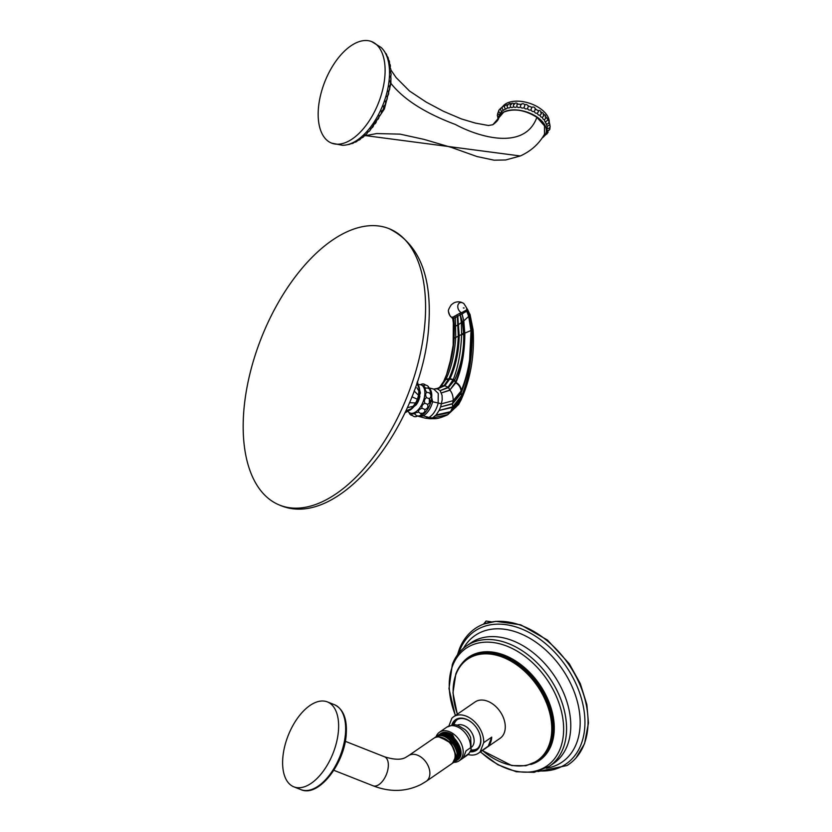 <?xml version="1.0" encoding="UTF-8"?>
<svg xmlns="http://www.w3.org/2000/svg" width="832" height="832" viewBox="0 0 832 832"><rect width="100%" height="100%" fill="white"/><g stroke="black" fill="none" stroke-linecap="round" stroke-linejoin="round"><path stroke-width="1.25" d="M457.475 654.826L459.233 649.386C462.353 641.274 467.095 634.743 473.439 629.793A82.482 56.69 55.4 0 1 479.939 625.726A82.482 56.69 55.4 0 1 559.967 653.172A82.482 56.69 55.4 0 1 584.189 744.172A82.482 56.69 55.4 0 1 573.071 760.926A82.482 56.69 55.4 0 1 566.956 765.554L537.878 771.555M448.874 726.003L451.849 718.255A22.058 15.163 55.4 0 1 453.513 716.82L475.093 701.958A22.058 15.163 55.4 0 1 497.047 707.762A22.058 15.163 55.4 0 1 504.244 732.888A22.058 15.163 55.4 0 1 500.115 738.296L478.546 753.147A22.058 15.163 55.4 0 1 467.99 754.541M453.513 716.82A22.058 15.163 55.4 0 1 473.169 720.418A22.058 15.163 55.4 0 1 483.694 742.664L491.722 737.131A22.058 15.163 55.4 0 1 490.714 742.206A22.058 15.163 55.4 0 1 488.249 746.19L480.22 751.722A22.058 15.163 55.4 0 1 478.546 753.147M491.722 737.131L488.249 746.19M483.694 742.664L480.22 751.722M451.766 725.15A18.512 12.719 55.4 0 1 452.067 724.277A18.512 12.719 55.4 0 1 472.555 723.226A18.512 12.719 55.4 0 1 479.346 733.086A18.512 12.719 55.4 0 1 480.002 745.69A18.512 12.719 55.4 0 1 470.122 751.816M452.889 725.015A17.742 12.199 55.4 0 1 453.097 724.402A17.742 12.199 55.4 0 1 456.425 720.054A17.742 12.199 55.4 0 1 472.649 723.31M479.294 732.961A17.742 12.199 55.4 0 1 479.877 744.931A17.742 12.199 55.4 0 1 476.559 749.278A17.742 12.199 55.4 0 1 470.652 750.818M477.11 748.862A17.742 12.199 55.4 0 1 471.588 750.017M453.97 724.433A17.742 12.199 55.4 0 1 454.251 723.611A17.742 12.199 55.4 0 1 457.018 719.68M477.558 748.478A17.649 12.126 55.4 0 1 473.637 749.892A18.762 18.762 0 0 1 471.016 750.006M453.929 724.537A18.762 18.762 0 0 0 453.773 724.974A18.762 12.324 21 0 1 453.929 724.537A18.762 18.762 0 0 1 454.813 722.571A17.649 12.126 55.4 0 1 457.538 719.41M471.078 749.83L468.978 753.48L463.445 757.567L466.034 750.838L470.558 747.718L471.141 749.674L470.683 737.766A15.246 10.483 -124.6 0 0 465.088 729.643C454.761 723.445 456.425 723.778 446.826 727.137A17.358 11.929 -124.6 0 1 462.394 730.059A17.358 11.929 -124.6 0 1 470.558 747.718M436.103 736.684A17.358 11.929 55.4 0 1 436.176 736.486A17.358 11.929 -124.6 0 1 439.431 732.233A17.358 11.929 -124.6 0 1 456.716 736.798A17.358 11.929 -124.6 0 1 462.374 756.569A17.358 11.929 55.4 0 1 459.129 760.822A17.358 11.929 55.4 0 1 453.794 762.341M440.294 733.793A15.59 10.712 55.4 0 1 440.44 733.689A15.59 10.712 55.4 0 1 452.67 734.958L460.928 751.639M452.67 734.958L439.598 734.313M460.782 750.038L450.206 734.989M457.246 759.959L456.414 760.49M456.747 760.24C469.258 754.801 451.828 726.762 439.774 734.209L438.745 734.864M437.954 735.436L439.275 734.552C451.339 727.095 468.78 755.134 456.269 760.573M434.481 737.849L435.947 736.85C448.001 729.394 465.452 757.432 452.941 762.861M453.96 762.216L453.138 762.757M436.311 736.559L437.611 735.706C449.675 728.239 467.116 756.288 454.605 761.717M455.603 761.082L454.782 761.623M459.222 751.67L455.77 742.362L448.053 735.821M457.673 753.418L454.189 743.475L445.858 736.663M456.082 755.238L450.788 742.342L438.994 736.934M451.942 763.589A15.59 10.712 -124.6 0 0 452.452 763.266A15.59 10.712 -124.6 0 0 456.082 755.903L452.546 763.194M440.18 737.069L451.152 743.278L456.082 755.903M442.603 737.745A14.726 10.13 55.4 0 1 452.327 745.919A14.726 10.13 -124.6 0 1 455.104 755.882M455.125 761.353C467.646 755.914 450.216 727.875 438.162 735.322L437.112 735.987M453.523 762.466C466.034 757.026 448.604 728.978 436.54 736.434L435.469 737.121M433.774 738.286A15.59 10.712 55.4 0 1 434.533 737.828A15.59 10.712 55.4 0 1 452.14 746.138A15.59 10.712 55.4 0 1 451.454 763.953L426.223 781.331A15.59 10.712 55.4 0 0 426.566 762.954A15.59 10.712 55.4 0 0 409.302 755.206A15.59 10.712 55.4 0 0 408.543 755.664L433.774 738.286M338.52 729.737A45.656 24.128 111.5 0 1 322.005 772.855A45.656 24.128 111.5 0 1 293.862 786.843A45.656 24.128 111.5 0 1 282.724 759.013A45.656 24.128 -68.5 0 1 299.239 715.894A45.656 24.128 -68.5 0 1 327.392 701.906A45.656 24.128 -68.5 0 1 338.52 729.737M483.954 623.99L485.888 621.182M484.432 623.813L486.117 621.046L483.496 624.166M466.554 307.84L469.851 314.829L472.191 329.888C472.545 355.67 469.154 377.364 462.041 394.971L452.702 406.848L439.109 410.457L436.062 415.002L432.515 417.945L447.876 414.617L458.63 404.456L450.33 412.36L435.531 415.584L450.372 412.256L459.077 403.135M462.467 395.98A2.298 1.456 -156 0 0 462.041 394.971L461.022 393.099C468.385 375.034 471.786 354.172 471.193 330.512L467.428 309.192L470.132 314.902L473.138 330.522C474.542 354.328 470.985 376.147 462.467 395.98L452.702 407.368L439.109 410.457L440.658 406.879L452.514 403.874L460.678 393.91L461.375 390.426C468.801 371.831 471.994 351.863 470.943 330.554L468.718 316.368L463.788 320.882L462.103 314.049L466.908 310.658L466.513 307.705L463.861 303.586A5.658 4.098 62.3 0 0 458.058 304.751A5.658 4.098 62.3 0 0 460.658 312.25A5.658 4.098 62.3 0 0 461.5 312.77L466.482 309.982L468.718 316.368L466.669 311.085A1.914 1.737 47.6 0 1 466.378 310.097M461.178 399.495L447.668 414.731M467.043 308.703A2.298 1.529 139 0 0 466.981 308.568L467.428 309.192M470.132 314.902L468.832 315.494M469.404 317.824L469.009 315.682M452.265 317.616L459.742 313.279L462.446 321.911L463.705 334.776C463.986 351.073 460.97 366.142 454.657 379.985L448.458 387.587L440.17 390.614L442.073 395.387L442.198 399.818L440.658 406.879L452.473 403.655L460.522 393.588L461.375 390.426C460.741 386.682 458.942 384.03 455.957 382.45L456.061 382.21C461.802 368.722 464.724 352.56 464.828 333.746L463.788 320.882L461.968 314.007M462.176 396.625A2.298 1.456 -155.2 0 0 461.781 395.626L460.554 393.505M463.424 394.378L458.63 404.456M452.629 406.89A2.298 1.633 -120.6 0 1 452.629 407.41L450.476 411.694L436.062 415.002L450.424 411.819L456.092 407.014L462.051 396.885A2.298 1.466 -154.6 0 0 461.666 395.897M425.266 418.163L418.766 416.406L423.301 415.834L428.938 417.446L425.266 418.163L429.468 418.694L432.515 417.945L428.938 417.446C433.108 415.002 436.176 410.322 438.142 403.406L438.256 393.401L433.784 389.106L428.189 387.691M429.603 418.694L431.07 418.766M461.635 314.142L460.429 314.579A2.298 0.624 160.5 0 0 460.169 314.673L459.742 313.279L461.5 312.77L462.082 313.986M456.581 314.995L457.392 316.534L456.966 314.798M460.169 314.673L461.375 322.598L461.625 334.495C460.886 352.238 458.11 367.234 453.274 379.486L447.97 387.327L440.17 390.614L437.486 388.97L444.704 385.684L449.665 378.622C455.166 366.288 458.203 352.071 458.775 335.982L457.766 316.274L460.169 314.725A2.298 0.593 170.9 0 1 460.47 314.662M452.826 316.971L453.617 318.458L457.392 316.534L458.682 336.055C458.214 351.894 455.125 366.038 449.405 378.498L444.298 385.497L435.968 388.991M457.392 316.534L458.307 336.066C457.725 351.822 454.657 365.945 449.114 378.414L444.174 385.476L437.008 388.918L444.839 385.726L450.018 378.674C455.718 366.33 458.775 352.092 459.212 335.951L457.766 316.274M462.561 322.556A2.298 0.853 175.4 0 0 461.375 322.598L458.609 324.501M452.514 403.874L453.201 400.639C453.222 396.261 452.15 392.787 449.966 390.229L441.449 392.912L449.873 390.021L455.634 382.034C461.198 368.555 464.1 352.446 464.329 333.694L463.486 320.902M467.251 308.922L467.23 309.015A4.794 3.276 -16.3 0 1 466.596 308.017M467.657 312.021L466.887 310.544M449.79 390.083L455.77 382.876L455.53 382.262M454.459 380.38A2.298 1.466 -157.4 0 0 453.107 379.881L449.478 379.038M449.852 379.038L445.838 379.496L441.178 386.09L438.142 388.263L433.784 389.106M454.657 379.985A2.298 1.456 -158 0 0 453.274 379.486L449.644 378.674M450.018 378.674L446.004 379.142L443.747 381.233C449.654 368.566 453.107 354.245 454.126 338.26L454.314 326.737L453.804 318.417L453.014 316.867M429.031 388.17A15.101 7.977 111.5 0 1 429.27 388.357A15.101 7.977 111.5 0 1 429.593 388.648A15.101 7.977 111.5 0 1 431.496 392.527L431.714 393.869A15.101 7.977 111.5 0 1 431.735 394.108A15.101 7.977 111.5 0 1 431.09 401.107A15.101 7.977 111.5 0 1 428.511 407.742A15.101 7.977 111.5 0 1 423.644 413.899A15.101 7.977 111.5 0 1 421.689 415.21A15.101 7.977 111.5 0 1 419.775 415.927A15.101 7.977 111.5 0 1 417.56 415.927M421.45 413.192L420.826 414.866L421.398 414.378A3.775 3.775 0 0 1 414.866 413.774L415.594 412.807L418.6 412.069L420.087 413.192M420.014 413.161A3.775 3.775 0 0 0 424.861 411.341L424.902 409.438L422.053 408.304C421.481 406.12 422.406 404.435 424.83 403.239C423.956 400.743 424.518 398.882 426.514 397.654C425.214 395.117 425.329 393.359 426.847 392.382C425.069 390.094 424.715 388.71 425.776 388.232L425.62 388.263A3.775 3.775 0 0 1 430.56 392.486L429.874 393.432M430.768 397.218L429.364 398.778L429.333 403.156L427.679 404.373L427.918 406.702M424.902 409.427L424.757 409.469A3.775 3.775 0 0 0 427.96 406.536M418.6 412.069C418.174 410.436 419.318 409.178 422.053 408.304M425.776 388.232L423.467 385.84M423.249 385.746L421.158 384.914A15.101 7.977 -68.5 0 0 418.423 384.727M407.919 411.258A15.101 7.977 111.5 0 0 410.062 413.015A15.101 7.977 111.5 0 0 414.762 412.474A15.101 7.977 -68.5 0 0 424.258 397.977A15.101 7.977 -68.5 0 0 421.158 384.914M430.747 397.301A3.775 3.775 0 0 0 428.969 392.746L426.847 392.382M426.514 397.654L429.354 398.746A3.775 3.775 0 0 1 429.333 403.156M427.679 404.373L424.83 403.239M411.57 413.608L411.538 413.587A3.775 3.775 0 0 0 417.581 415.917M411.798 413.691L414.991 413.962M416.811 403.988A11.71 6.188 -68.5 0 0 419.91 396.115M410.831 409.198A14.862 7.852 -68.5 0 0 411.986 408.221M412.693 407.524A14.862 7.852 -68.5 0 0 419.286 392.07A14.862 7.852 -68.5 0 0 419.318 390.27M411.31 408.637L415.646 402.99L414.804 402.927L415.761 402.782L417.342 399.339L416.655 398.902L417.425 399.121L418.517 395.502L417.934 394.68L418.569 395.283L419.006 388.315M405.236 412.682L409.885 410.062L411.164 408.762L409.895 409.323M414.097 390.957L417.934 394.68M416.957 387.806L418.538 390.551M419.193 388.804A14.862 7.852 -68.5 0 0 419.006 387.733M417.362 381.514L418.985 388.097M425.204 319.238A148.668 78.562 111.5 0 1 371.457 459.628A148.668 78.562 111.5 0 1 279.781 505.17A148.668 78.562 111.5 0 1 243.547 414.544A148.668 78.562 -68.5 0 1 297.294 274.154A148.668 78.562 -68.5 0 1 388.96 228.613A148.668 78.562 -68.5 0 1 425.204 319.238M411.892 396.802L416.655 398.902M409.5 402.688L414.804 402.927M407.368 407.649L412.495 406.474M452.837 318.978L451.391 317.054A5.658 4.098 -117.7 0 1 448.542 311.626C447.886 310.835 448.833 308.537 451.35 304.73L453.742 302.973C457.267 301.246 460.637 301.454 463.861 303.586M453.69 338.655L454.314 338.406L453.69 338.655L453.69 325.978L452.764 318.604L451.942 317.366L452.764 318.594L453.617 318.458L454.23 325.146M452.785 318.698A2.298 0.676 -11.1 0 1 452.774 318.666A2.298 0.676 -11.1 0 1 452.764 318.604L453.346 322.4M454.584 316.108A1.914 1.394 62.3 0 1 455.395 317.751L455.738 337.303C454.574 354.172 451.329 368.118 446.004 379.142L443.747 381.233M456.061 382.21L454.48 380.338A2.298 1.466 -157.3 0 0 453.128 379.839M441.917 384.54L443.581 381.597M453.617 318.458L454.147 323.409M454.355 328.806L453.804 318.417M463.289 394.711L460.99 400.161M461.718 398.33L462.342 396.261A2.298 1.456 -155.9 0 0 461.926 395.252M371.686 41.6L381.046 47.414A53.612 28.33 111.5 0 1 386.058 95.753A53.612 28.33 111.5 0 1 353.621 142.293A53.612 28.33 -68.5 0 1 342.41 145.278L331.604 143.125A54.579 28.839 -68.5 0 0 348.577 141.18A54.579 28.839 111.5 0 0 382.897 88.774A54.579 28.839 111.5 0 0 371.686 41.6A54.579 28.839 111.5 0 0 354.713 43.545A54.579 28.839 -68.5 0 0 320.382 95.95A54.579 28.839 -68.5 0 0 331.604 143.125M389.241 86.382A3.838 3.838 0 0 0 389.563 80.974L389.095 80.61M388.409 85.561L389.033 86.06A3.838 3.838 0 0 1 388.222 91.374M387.254 91.645L387.421 90.688L387.254 91.645M386.152 95.451L385.975 96.065M386.027 96.46L386.11 95.836L386.027 96.46M384.54 100.547L384.29 101.265M382.637 105.643L382.335 106.361M380.442 110.656L380.13 111.29M378.383 115.066L377.936 115.731L378.383 115.066M375.898 119.298L375.274 120.255M376.376 120.276A3.838 3.838 0 0 1 373.131 124.582L372.434 124.519M373.62 124.478A3.838 3.838 0 0 1 369.938 128.502L369.481 128.461M370.698 128.398A3.838 3.838 0 0 1 366.527 132.038L366.423 132.028M390.842 75.743L390.915 83.366L384.394 108.961L370.198 130.114M368.482 131.695L367.494 132.527M503.703 112.133L492.856 124.727C496.87 121.722 498.846 119.319 498.763 117.53L503.703 112.133C513.843 108.15 524.898 109.876 536.879 117.312L544.523 125.882L544.513 134.202C539.042 143.884 530.972 151.133 520.312 155.969L364.343 135.46M498.337 118.726A24.939 14.092 -161.7 0 1 498.628 117.551A24.939 14.092 -161.7 0 1 503.641 112.091A24.939 14.092 18.3 0 1 532.449 114.348A24.939 14.092 18.3 0 1 545.979 133.203A24.939 14.092 18.3 0 1 542.194 137.925M499.45 115.149L499.543 114.795A24.939 14.092 18.3 0 1 499.585 114.691L500.51 112.954A24.939 14.092 18.3 0 1 500.573 112.861L501.966 111.332A24.939 14.092 18.3 0 1 502.05 111.249L503.859 109.949A24.939 14.092 18.3 0 1 503.974 109.886L506.178 108.846A24.939 14.092 18.3 0 1 506.303 108.794L507.728 107.806L508.851 108.046A24.939 14.092 18.3 0 1 508.997 108.004L510.567 107.172L511.826 107.557A24.939 14.092 18.3 0 1 511.992 107.536L513.687 106.86L515.05 107.39A24.939 14.092 18.3 0 1 515.216 107.401L517.005 106.87L518.44 107.567A24.939 14.092 18.3 0 1 518.617 107.588L520.458 107.214L521.924 108.066A24.939 14.092 18.3 0 1 522.111 108.098L523.962 107.879L525.439 108.878A24.939 14.092 18.3 0 1 525.626 108.93L527.467 108.846L528.902 109.99A24.939 14.092 18.3 0 1 529.09 110.053L530.878 110.115L532.251 111.374A24.939 14.092 18.3 0 1 532.418 111.457L534.123 111.634L535.402 113.006A24.939 14.092 18.3 0 1 535.558 113.1L537.139 113.381L538.283 114.858A24.939 14.092 18.3 0 1 538.429 114.951L539.864 115.315L540.852 116.865A24.939 14.092 18.3 0 1 540.977 116.979L542.235 117.406L543.036 119.007A24.939 14.092 18.3 0 1 543.14 119.132L544.211 119.6L544.794 121.233A24.939 14.092 18.3 0 1 544.877 121.358L546.094 123.5A24.939 14.092 18.3 0 1 546.146 123.614L546.905 125.746A24.939 14.092 18.3 0 1 546.936 125.861L547.206 127.941A24.939 14.092 18.3 0 1 547.206 128.045L546.998 130.021M547.206 127.941L547.352 128.471M546.905 125.746L547.321 126.339M546.094 123.5L546.77 124.114M544.794 121.233L545.73 121.857M544.419 119.558L545.875 118.414M507.551 107.598L507.052 106.049C508.976 103.251 510.422 102.752 511.41 104.53M505.222 108.753L506.303 108.794M503.1 109.99L503.974 109.886M501.405 111.498L502.05 111.249M542.235 117.406L543.941 115.7C543.65 113.152 542.62 112.143 540.842 112.674M540.727 112.715C541.819 112.996 541.538 113.87 539.864 115.315M537.139 113.381C538.585 111.769 538.876 110.895 538.002 110.77M534.123 111.634C535.319 109.876 535.6 109.002 534.986 109.023M535.371 108.961L535.371 108.95C534.851 107.234 533.697 106.673 531.918 107.297L528.403 105.986C526.864 104.385 525.647 104.052 524.742 104.988L524.794 104.998C523.942 103.542 522.683 103.324 521.009 104.333M530.878 110.115L531.742 107.505M527.467 108.846L528.33 106.246M523.962 107.879L524.826 105.269M520.458 107.214C520.499 105.082 520.79 104.218 521.31 104.603M517.005 106.87C516.766 104.707 517.046 103.844 517.868 104.26M513.687 106.86C513.167 104.697 513.458 103.823 514.55 104.25M510.567 107.172L510.172 104.842C511.42 102.95 512.855 102.721 514.488 104.166M549.266 122.169A24.939 14.092 18.3 0 0 533.489 104.77A24.939 14.092 18.3 0 0 506.522 103.376A24.939 14.092 -161.7 0 0 503.131 105.997M539.854 770.973A80.61 55.401 -124.6 0 0 581.162 744.203A80.61 55.401 -124.6 0 0 542.079 640.827A80.61 55.401 -124.6 0 0 459.503 650.957A80.61 55.401 -124.6 0 0 458.713 653.182M546.229 768.248A76.814 52.801 -124.6 0 0 576.576 743.194A76.814 52.801 -124.6 0 0 542.766 647.442A76.814 52.801 -124.6 0 0 463.538 648.201M553.654 763.37A73.091 50.232 -124.6 0 0 567.351 745.451A73.091 50.232 55.4 0 0 543.504 662.21A73.091 50.232 55.4 0 0 470.735 642.99L466.534 645.892A73.091 50.232 55.4 0 1 539.302 665.111A73.091 50.232 55.4 0 1 563.15 748.353A73.091 50.232 55.4 0 1 549.453 766.262L553.654 763.37M455.489 715.458A71.375 49.057 55.4 0 1 452.566 665.881A71.375 49.057 55.4 0 1 525.689 656.906A71.375 49.057 55.4 0 1 560.29 748.446A71.375 49.057 55.4 0 1 480.511 751.795M530.774 764.483A62.608 43.035 -124.6 0 0 551.335 744.983A62.608 43.035 -124.6 0 0 525.959 668.834A62.608 43.035 -124.6 0 0 461.542 663.978M538.928 760.24A62.15 42.723 -124.6 0 0 550.566 745.004A62.15 42.723 -124.6 0 0 530.286 674.222A62.15 42.723 -124.6 0 0 468.416 657.873L467.636 658.414A62.15 42.723 55.4 0 1 529.506 674.752A62.15 42.723 55.4 0 1 549.786 745.545A62.15 42.723 55.4 0 1 538.148 760.781L538.928 760.24M455.988 673.65A62.15 42.723 55.4 0 1 467.636 658.414C462.322 662.106 458.401 667.243 455.853 673.816L452.972 692.817L457.298 714.21M457.402 714.137A61.547 42.307 55.4 0 1 455.998 674.305A61.547 42.307 55.4 0 1 519.054 666.567A61.547 42.307 55.4 0 1 548.891 745.503A61.547 42.307 55.4 0 1 482.435 750.474M456.882 725.286A13.26 9.11 -124.6 0 1 469.685 729.841A13.26 9.11 -124.6 0 1 473.512 744.39A13.26 9.11 55.4 0 1 471.827 746.99M470.683 737.766L470.444 737.152A13.26 9.11 -124.6 0 0 465.577 730.09L465.088 729.643M468.978 753.48L466.523 755.726A17.358 11.929 -124.6 0 0 467.969 754.447M345.28 741.302L384.509 756.787A15.59 8.237 111.5 0 1 387.712 770.266A15.59 8.237 111.5 0 1 377.915 785.221A15.59 8.237 111.5 0 1 373.069 785.782C389.917 792.355 405.902 791.929 421.002 784.482L426.223 781.331M300.893 789.62C318.77 797.794 345.145 762.975 346.289 733.252C347.069 718.432 343.106 708.916 334.422 704.683A45.656 24.128 111.5 0 1 345.55 732.514A45.656 24.128 111.5 0 1 329.046 775.632A45.656 24.128 111.5 0 1 300.893 789.62L293.862 786.843M488.914 622.482A2.714 1.955 -117.7 0 1 489.58 622.315M491.223 621.982A2.569 0.884 -49.9 0 0 491.109 621.785L486.117 621.046M473.138 330.522A2.298 0.905 176.9 0 0 472.191 329.888L471.026 330.138M466.357 307.559L470.049 314.548L473.096 329.826L472.472 330.075L473.096 329.815A2.298 0.905 176.6 0 0 472.181 329.202M471.193 330.512L469.269 317.242L470.933 330.044M452.702 407.368A2.298 1.633 -120.8 0 0 452.702 406.848L452.41 403.697M458.817 404.165L460.647 400.67M421.689 415.21L423.301 415.834C427.617 413.244 430.747 408.554 432.661 401.773L441.574 403.78L453.201 400.639L461.126 390.998C460.512 387.202 458.734 384.498 455.77 382.876L455.354 382.689M451.974 317.45A5.658 4.098 62.3 0 1 451.433 317.096A5.658 4.098 -117.7 0 1 451.391 317.054C450.445 316.961 449.498 315.151 448.542 311.626M458.858 324.532L458.182 324.698M463.819 321.121L462.446 321.911A2.298 0.842 174.8 0 0 461.323 321.974M465.566 312.01A1.914 1.352 58.6 0 1 465.192 310.95M463.362 307.902A0.936 0.676 62.3 0 0 464.11 307.975L463.362 307.902M470.943 330.554L464.339 333.33M450.05 390.166L448.458 387.587A2.298 1.633 -130 0 0 447.97 387.327M448.583 387.494A2.298 1.633 -130.7 0 0 448.084 387.223L444.174 385.476L441.178 386.09L438.142 388.263M463.705 334.776A2.298 1.04 -178.6 0 0 461.625 334.495L458.775 335.858M459.212 335.951L458.307 335.982M458.682 336.055L454.126 338.177M431.09 401.107L432.661 401.773L429.489 388.201M418.818 386.194A14.862 7.852 111.5 0 1 419.619 392.194A14.862 7.852 111.5 0 1 409.126 410.53M458.39 324.73L454.293 326.841L454.126 338.26M464.828 333.746L463.684 333.84A2.298 1.019 -179 0 0 461.656 333.59M455.874 382.647L454.282 380.723A2.298 1.477 -156.3 0 0 452.972 380.234M454.137 323.242L454.314 326.737M454.116 338.343L452.338 353.423L446.545 374.639L443.57 381.618L439.764 387.109M536.879 117.312C524.784 150.769 479.149 137.353 455.343 124.457C425.09 113.131 403.614 99.434 390.915 83.366A7.675 3.38 -176.7 0 0 390.468 82.867M576.025 757.91L584.553 743.642L588.453 722.998L586.851 704.548L580.31 683.623L569.296 663.749L547.477 640.058L520.676 624.801L495.82 621.348L483.818 624.042M455.322 715.572L448.978 688.636L452.338 664.435C455.374 656.552 460.106 650.374 466.534 645.892M480.355 751.91L497.796 764.691L516.287 771.763L534.102 772.356L549.453 766.262M482.331 750.547L511.742 765.565L525.98 765.731L538.148 760.781M459.129 760.822L466.523 755.726M439.431 732.233L446.826 727.137M436.831 736.174L437.382 735.8M435.167 737.318L435.76 736.913M384.509 756.787C394.774 760.001 402.116 760.032 406.515 756.881L408.543 755.664M333.84 770.297L373.069 785.782M334.422 704.683L327.392 701.906M473.096 329.826C474.552 354.89 470.818 377.593 461.906 397.946L461.552 398.726M430.508 418.746C435.146 418.413 436.041 419.796 446.867 415.178L447.876 414.617M471.037 330.45L469.591 360.038L468.593 366.184L466.076 377.281L460.928 392.6M417.03 415.761L418.766 416.406M425.62 385.143A3.775 3.775 0 0 0 420.545 384.727M429.104 388.814A3.775 3.775 0 0 0 423.186 385.788M410.062 413.015L411.538 413.598M418.517 385.081L420.358 392.933L416.343 404.726L408.179 411.102M419.182 388.773L416.894 382.928M388.96 228.613C418.382 243.246 431.694 274.674 428.917 322.92C424.861 418.985 340.808 531.866 279.781 505.17M411.559 408.512L405.818 411.07M409.074 412.464A3.775 3.775 0 0 0 412.485 415.511M446.586 374.514L449.571 364.946L453.149 345.197L453.326 322.171M353.829 142.178A3.838 3.838 0 0 0 357.75 140.348M350.813 143.593A3.838 3.838 0 0 0 354.297 142.23M348.046 144.529A3.838 3.838 0 0 0 350.782 143.603M384.894 52.198A3.838 3.838 0 0 0 384.051 50.866M386.88 56.014A3.838 3.838 0 0 0 385.351 53.009M388.305 59.582A3.838 3.838 0 0 0 386.682 55.869M389.355 63.471A3.838 3.838 0 0 0 387.806 59.186M390.031 67.642A3.838 3.838 0 0 0 388.679 62.889M390.343 72.062A3.838 3.838 0 0 0 389.251 66.924M390.312 76.679A3.838 3.838 0 0 0 389.522 71.24M389.938 81.474A3.838 3.838 0 0 0 389.709 75.993M386.901 96.387A3.838 3.838 0 0 0 388.118 91.187M381.254 111.166A3.838 3.838 0 0 0 383.417 106.33A3.838 3.838 0 0 0 385.289 101.379A3.838 3.838 0 0 0 386.859 96.314M378.81 115.856A3.838 3.838 0 0 0 381.295 111.145M376.095 120.349A3.838 3.838 0 0 0 378.934 115.814M363.314 135.2A3.838 3.838 0 0 0 367.619 131.976M360.142 137.966A3.838 3.838 0 0 0 364.426 135.179M356.97 140.296A3.838 3.838 0 0 0 361.13 137.987M545.979 133.203L546.874 130.51L548.101 130.603L549.9 129.168L549.962 127.41M498.628 117.551L499.46 115.024M544.617 135.73L546.291 134.233M545.522 134.295L546.79 134.046L548.101 132.267M546.218 132.486L549.359 129.958M547.29 128.513L549.099 128.242L550.15 127.036L549.89 124.758M547.217 126.36L549.869 124.81L549.203 122.117M546.655 124.134L547.976 123.833L549.234 121.846L547.945 119.538M545.615 121.878C548.496 119.891 548.35 118.258 545.178 116.969M545.844 118.477C546.094 115.523 545.189 114.296 543.13 114.795M538.2 110.677C539.822 110.105 540.914 110.937 541.466 113.173M538.574 110.926L535.205 108.878M521.227 104.364L517.275 104.062M517.764 104.083C516.818 102.638 515.445 102.679 513.625 104.208M505.305 108.846L504.379 107.099L504.806 105.539L507.593 104.603M503.183 110.084L502.06 108.285L502.434 106.704L504.764 105.591M501.467 111.571L500.219 108.753L502.289 106.974M500.198 113.287L498.898 112.039L498.753 110.406L500.219 108.742M499.408 115.19L497.775 113.474L498.68 110.885M498.763 117.135L497.307 115.502L497.744 113.329M498.233 118.955L497.474 115.95M497.858 119.766L497.869 118.612M390.894 70.002L396.146 77.615L409.49 91.01L426.223 102.118L443.414 111.27L461.386 118.924L475.322 123.084L488.436 125.507L492.856 124.727M364.135 135.928L376.657 133.557L400.109 134.139L424.091 139.402L451.443 147.441L476.965 156.541L494.166 160.202L505.669 159.973L520.312 155.969"/></g></svg>
